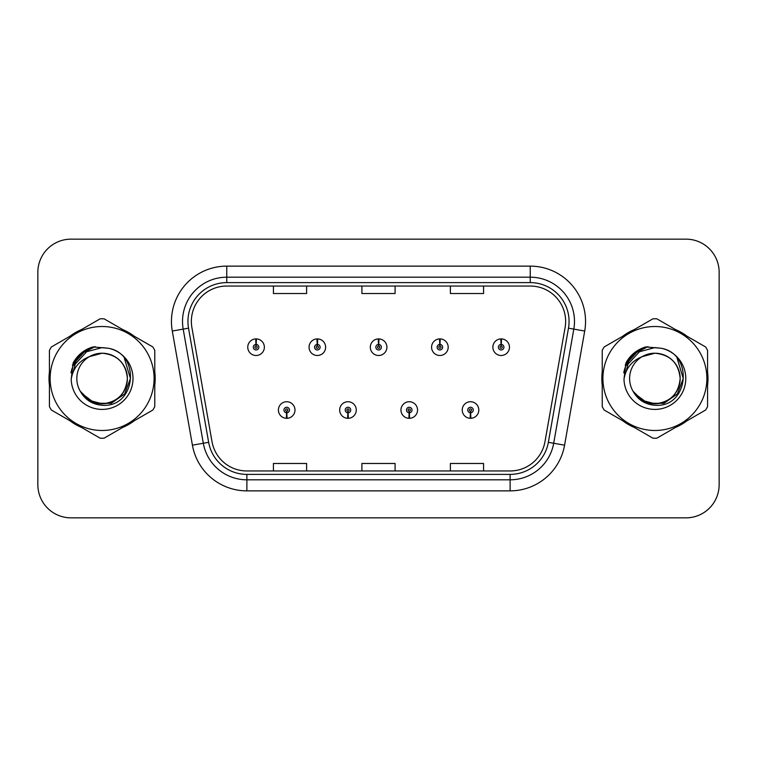 <?xml version="1.0" encoding="UTF-8"?>
<svg xmlns="http://www.w3.org/2000/svg" width="757" height="757" viewBox="0 0 757 757"><rect width="100%" height="100%" fill="white"/><g stroke="black" fill="none" stroke-linecap="round" stroke-linejoin="round"><path stroke-width="1.14" d="M347.851 412.783L347.614 418.309A8.299 8.299 0 0 0 348.334 418.309L348.097 412.783A2.763 2.763 0 0 0 350.737 410.02A2.763 2.763 0 0 0 347.974 407.257A2.763 2.763 0 0 0 345.211 410.02A2.763 2.763 0 0 0 347.851 412.783L347.927 411.127A1.107 1.107 0 0 1 346.867 410.02A1.107 1.107 0 0 1 347.974 408.912A1.107 1.107 0 0 1 349.081 410.02A1.107 1.107 0 0 1 348.021 411.127L348.097 412.783M409.13 412.783L408.884 418.309A8.299 8.299 0 0 0 409.613 418.309L409.367 412.783A2.763 2.763 0 0 0 412.016 410.02A2.763 2.763 0 0 0 409.244 407.257A2.763 2.763 0 0 0 406.481 410.02A2.763 2.763 0 0 0 409.13 412.783L409.196 411.127A1.107 1.107 0 0 1 408.137 410.02A1.107 1.107 0 0 1 409.244 408.912A1.107 1.107 0 0 1 410.351 410.02A1.107 1.107 0 0 1 409.291 411.127L409.367 412.783M470.4 412.783L470.154 418.309A8.299 8.299 0 0 0 470.882 418.309L470.636 412.783A2.763 2.763 0 0 0 473.286 410.02A2.763 2.763 0 0 0 470.523 407.257A2.763 2.763 0 0 0 467.75 410.02A2.763 2.763 0 0 0 470.4 412.783L470.476 411.127A1.107 1.107 0 0 1 469.416 410.02A1.107 1.107 0 0 1 470.523 408.912A1.107 1.107 0 0 1 471.63 410.02A1.107 1.107 0 0 1 470.57 411.127L470.636 412.783M286.581 412.783L286.335 418.309A8.299 8.299 0 0 0 287.064 418.309L286.818 412.783A2.763 2.763 0 0 0 289.467 410.02A2.763 2.763 0 0 0 286.704 407.257A2.763 2.763 0 0 0 283.932 410.02A2.763 2.763 0 0 0 286.581 412.783L286.657 411.127A1.107 1.107 0 0 1 285.597 410.02A1.107 1.107 0 0 1 286.704 408.912A1.107 1.107 0 0 1 287.811 410.02A1.107 1.107 0 0 1 286.752 411.127L286.818 412.783M317.457 344.435L317.703 338.909A8.299 8.299 0 0 0 316.975 338.909L317.221 344.435A2.763 2.763 0 0 0 314.571 347.198A2.763 2.763 0 0 0 317.334 349.961A2.763 2.763 0 0 0 320.107 347.198A2.763 2.763 0 0 0 317.457 344.435L317.382 346.091A1.107 1.107 0 0 1 318.442 347.198A1.107 1.107 0 0 1 317.334 348.305A1.107 1.107 0 0 1 316.227 347.198A1.107 1.107 0 0 1 317.287 346.091L317.221 344.435M378.727 344.435L378.973 338.909A8.299 8.299 0 0 0 378.245 338.909L378.491 344.435A2.763 2.763 0 0 0 375.841 347.198A2.763 2.763 0 0 0 378.614 349.961A2.763 2.763 0 0 0 381.377 347.198A2.763 2.763 0 0 0 378.727 344.435L378.661 346.091A1.107 1.107 0 0 1 379.721 347.198A1.107 1.107 0 0 1 378.614 348.305A1.107 1.107 0 0 1 377.506 347.198A1.107 1.107 0 0 1 378.566 346.091L378.491 344.435M440.006 344.435L440.243 338.909A8.299 8.299 0 0 0 439.524 338.909L439.76 344.435A2.763 2.763 0 0 0 437.12 347.198A2.763 2.763 0 0 0 439.883 349.961A2.763 2.763 0 0 0 442.646 347.198A2.763 2.763 0 0 0 440.006 344.435L439.931 346.091A1.107 1.107 0 0 1 440.99 347.198A1.107 1.107 0 0 1 439.883 348.305A1.107 1.107 0 0 1 438.776 347.198A1.107 1.107 0 0 1 439.836 346.091L439.76 344.435M501.276 344.435L501.522 338.909A8.299 8.299 0 0 0 500.793 338.909L501.039 344.435A2.763 2.763 0 0 0 498.39 347.198A2.763 2.763 0 0 0 501.153 349.961A2.763 2.763 0 0 0 503.925 347.198A2.763 2.763 0 0 0 501.276 344.435L501.2 346.091A1.107 1.107 0 0 1 502.26 347.198A1.107 1.107 0 0 1 501.153 348.305A1.107 1.107 0 0 1 500.046 347.198A1.107 1.107 0 0 1 501.106 346.091L501.039 344.435M256.188 344.435L256.424 338.909A8.299 8.299 0 0 0 255.705 338.909L255.942 344.435A2.763 2.763 0 0 0 253.302 347.198A2.763 2.763 0 0 0 256.065 349.961A2.763 2.763 0 0 0 258.828 347.198A2.763 2.763 0 0 0 256.188 344.435L256.112 346.091A1.107 1.107 0 0 1 257.172 347.198A1.107 1.107 0 0 1 256.065 348.305A1.107 1.107 0 0 1 254.958 347.198A1.107 1.107 0 0 1 256.017 346.091L255.942 344.435M49.025 378.5A53.085 53.085 0 0 0 49.432 385.124A53.085 53.085 0 0 1 49.432 371.876A53.085 53.085 0 0 0 49.025 378.5M70.032 420.807A53.085 53.085 0 0 0 81.51 427.431A53.085 53.085 0 0 1 70.032 420.807M122.71 427.431A53.085 53.085 0 0 0 134.178 420.807A53.085 53.085 0 0 1 122.71 427.431M154.778 385.124A53.085 53.085 0 0 0 154.778 371.876A53.085 53.085 0 0 1 154.778 385.124M601.806 378.5A53.085 53.085 0 0 0 602.222 385.124A53.085 53.085 0 0 1 602.222 371.876A53.085 53.085 0 0 0 601.806 378.5M622.822 420.807A53.085 53.085 0 0 0 634.29 427.431A53.085 53.085 0 0 1 622.822 420.807M675.49 427.431A53.085 53.085 0 0 0 686.968 420.807A53.085 53.085 0 0 1 675.49 427.431M707.568 385.124A53.085 53.085 0 0 0 707.568 371.876A53.085 53.085 0 0 1 707.568 385.124M191.36 321.432A35.39 35.39 0 0 1 226.759 286.042L530.241 286.042A35.39 35.39 0 0 1 565.101 327.573L544.974 441.719A35.39 35.39 0 0 1 510.114 470.958L246.886 470.958A35.39 35.39 0 0 1 212.026 441.719L191.9 327.573A35.39 35.39 0 0 1 191.36 321.432M187.935 321.432A38.825 38.825 0 0 0 188.521 328.169L208.648 442.315A38.825 38.825 0 0 0 246.886 474.393L510.114 474.393A38.825 38.825 0 0 0 548.352 442.315L568.479 328.169A38.825 38.825 0 0 0 530.241 282.607L226.759 282.607A38.825 38.825 0 0 0 187.935 321.432M172.293 331.036A55.299 55.299 0 0 1 226.759 266.133L530.241 266.133A55.299 55.299 0 0 1 584.707 331.036L564.58 445.173A55.299 55.299 0 0 1 510.114 490.867L246.886 490.867A55.299 55.299 0 0 1 192.42 445.173L172.293 331.036L183.185 329.115A44.237 44.237 0 0 1 226.759 277.194L530.241 277.194A44.237 44.237 0 0 1 573.815 329.115L553.689 443.252A44.237 44.237 0 0 1 510.114 479.806L246.886 479.806A44.237 44.237 0 0 1 203.311 443.252L183.185 329.115A44.237 44.237 0 0 1 182.513 321.432M134.178 336.193A53.085 53.085 0 0 0 122.71 329.569A53.085 53.085 0 0 1 134.178 336.193M81.51 329.569A53.085 53.085 0 0 0 70.032 336.193A53.085 53.085 0 0 1 81.51 329.569M686.968 336.193A53.085 53.085 0 0 0 675.49 329.569A53.085 53.085 0 0 1 686.968 336.193M634.29 329.569A53.085 53.085 0 0 0 622.822 336.193A53.085 53.085 0 0 1 634.29 329.569M719.15 272.321A33.176 33.176 0 0 0 685.974 239.146L71.026 239.146A33.176 33.176 0 0 0 37.85 272.321L37.85 484.679A33.176 33.176 0 0 0 71.026 517.854L685.974 517.854A33.176 33.176 0 0 0 719.15 484.679L719.15 272.321L719.15 484.679M361.912 286.042L361.912 293.527L395.088 293.527L395.088 286.042M273.428 286.042L273.428 293.527L306.613 293.527L306.613 286.042M450.387 286.042L450.387 293.527L483.572 293.527L483.572 286.042M395.088 470.958L395.088 463.473L361.912 463.473L361.912 470.958M306.613 470.958L306.613 463.473L273.428 463.473L273.428 470.958M483.572 470.958L483.572 463.473L450.387 463.473L450.387 470.958M37.85 272.321L37.85 484.679M685.974 239.146L71.026 239.146M71.026 517.854L685.974 517.854M264.363 347.198A8.299 8.299 0 0 0 256.424 338.909A8.299 8.299 0 0 1 264.363 347.198A8.299 8.299 0 0 1 256.065 355.497A8.299 8.299 0 0 1 247.766 347.198A8.299 8.299 0 0 1 255.705 338.909M278.406 410.02A8.299 8.299 0 0 0 286.335 418.309A8.299 8.299 0 0 1 278.406 410.02A8.299 8.299 0 0 1 286.704 401.73A8.299 8.299 0 0 1 294.993 410.02A8.299 8.299 0 0 1 287.064 418.309M325.633 347.198A8.299 8.299 0 0 0 317.703 338.909A8.299 8.299 0 0 1 325.633 347.198A8.299 8.299 0 0 1 317.334 355.497A8.299 8.299 0 0 1 309.045 347.198A8.299 8.299 0 0 1 316.975 338.909M386.903 347.198A8.299 8.299 0 0 0 378.973 338.909A8.299 8.299 0 0 1 386.903 347.198A8.299 8.299 0 0 1 378.614 355.497A8.299 8.299 0 0 1 370.315 347.198A8.299 8.299 0 0 1 378.245 338.909M448.182 347.198A8.299 8.299 0 0 0 440.243 338.909A8.299 8.299 0 0 1 448.182 347.198A8.299 8.299 0 0 1 439.883 355.497A8.299 8.299 0 0 1 431.585 347.198A8.299 8.299 0 0 1 439.524 338.909M509.452 347.198A8.299 8.299 0 0 0 501.522 338.909A8.299 8.299 0 0 1 509.452 347.198A8.299 8.299 0 0 1 501.153 355.497A8.299 8.299 0 0 1 492.864 347.198A8.299 8.299 0 0 1 500.793 338.909M339.675 410.02A8.299 8.299 0 0 0 347.614 418.309A8.299 8.299 0 0 1 339.675 410.02A8.299 8.299 0 0 1 347.974 401.73A8.299 8.299 0 0 1 356.273 410.02A8.299 8.299 0 0 1 348.334 418.309M400.955 410.02A8.299 8.299 0 0 0 408.884 418.309A8.299 8.299 0 0 1 400.955 410.02A8.299 8.299 0 0 1 409.244 401.73A8.299 8.299 0 0 1 417.542 410.02A8.299 8.299 0 0 1 409.613 418.309M462.224 410.02A8.299 8.299 0 0 0 470.154 418.309A8.299 8.299 0 0 1 462.224 410.02A8.299 8.299 0 0 1 470.523 401.73A8.299 8.299 0 0 1 478.812 410.02A8.299 8.299 0 0 1 470.882 418.309M127.375 377.592A25.284 25.284 0 0 0 89.354 356.67A25.284 25.284 0 0 0 102.11 403.784C117.467 402.289 125.889 393.858 127.394 378.5C125.889 363.142 117.467 354.711 102.11 353.216L89.354 356.67L102.11 353.216C117.467 354.711 125.889 363.142 127.394 378.5C125.889 393.858 117.467 402.289 102.11 403.784A25.284 25.284 0 0 0 127.394 378.5C125.889 363.142 117.467 354.711 102.11 353.216C117.467 354.711 125.889 363.142 127.394 378.5C125.889 393.858 117.467 402.289 102.11 403.784C117.467 402.289 125.889 393.858 127.394 378.5C125.889 363.142 117.467 354.711 102.11 353.216C117.467 354.711 125.889 363.142 127.394 378.5C125.889 393.858 117.467 402.289 102.11 403.784C117.467 402.289 125.889 393.858 127.394 378.5C125.889 363.142 117.467 354.711 102.11 353.216C117.467 354.711 125.889 363.142 127.394 378.5C125.889 393.858 117.467 402.289 102.11 403.784L89.468 400.396L80.27 391.237L89.468 400.396L102.11 403.784L89.468 400.396L80.27 391.237L89.468 400.396L102.11 403.784L89.468 400.396L80.27 391.237L89.468 400.396L102.11 403.784L89.468 400.396L80.27 391.237C85.03 399.781 92.316 404.446 102.11 405.26C135.919 408.089 141.199 354.2 108.592 348.286L92.922 346.924C84.178 349.611 77.593 354.938 73.155 362.906L71.215 379.172A30.905 30.905 0 0 0 102.11 409.405A30.905 30.905 0 0 0 108.592 348.286L102.11 347.595L108.592 348.286M102.11 430.487A51.987 51.987 0 0 0 154.087 378.5A51.987 51.987 0 0 0 102.11 326.513A51.987 51.987 0 0 0 50.123 378.5A51.987 51.987 0 0 0 102.11 430.487M102.11 438.227A59.727 59.727 0 0 0 104.069 438.189L152.829 410.039A59.727 59.727 0 0 0 154.778 406.651L154.778 350.349A59.727 59.727 0 0 0 152.829 346.961L104.069 318.811A59.727 59.727 0 0 0 100.151 318.811L51.391 346.961A59.727 59.727 0 0 0 49.432 350.349L49.432 406.651A59.727 59.727 0 0 0 51.391 410.039L100.151 438.189A59.727 59.727 0 0 0 102.11 438.227M74.205 365.215L86.658 351.74L102.11 347.595M71.215 379.172C73.05 368.252 79.097 360.748 89.354 356.67M73.155 362.906L85.664 350.018L92.733 346.98L85.664 350.018L73.192 362.84L85.664 350.018L92.733 346.98L85.664 350.018L73.155 362.906L85.664 350.018L92.922 346.924L85.664 350.018L81.548 352.838L85.664 350.018L92.922 346.924L85.664 350.018L81.548 352.838L85.664 350.018L92.922 346.924L85.664 350.018L81.548 352.838L85.664 350.018L92.922 346.924L85.664 350.018L81.548 352.838M92.733 346.98L85.664 350.018L73.192 362.84L85.664 350.018L92.733 346.98L85.664 350.018L73.192 362.84M680.155 377.592A25.284 25.284 0 0 0 642.135 356.67A25.284 25.284 0 0 0 654.89 403.784C670.248 402.289 678.679 393.858 680.174 378.5C678.679 363.142 670.248 354.711 654.89 353.216L642.135 356.67L654.89 353.216C670.248 354.711 678.679 363.142 680.174 378.5C678.679 393.858 670.248 402.289 654.89 403.784A25.284 25.284 0 0 0 680.174 378.5C678.679 363.142 670.248 354.711 654.89 353.216C670.248 354.711 678.679 363.142 680.174 378.5C678.679 393.858 670.248 402.289 654.89 403.784C670.248 402.289 678.679 393.858 680.174 378.5C678.679 363.142 670.248 354.711 654.89 353.216C670.248 354.711 678.679 363.142 680.174 378.5C678.679 393.858 670.248 402.289 654.89 403.784C670.248 402.289 678.679 393.858 680.174 378.5C678.679 363.142 670.248 354.711 654.89 353.216C670.248 354.711 678.679 363.142 680.174 378.5C678.679 393.858 670.248 402.289 654.89 403.784L642.248 400.396L633.051 391.237L642.248 400.396L654.89 403.784L642.248 400.396L633.051 391.237L642.248 400.396L654.89 403.784L642.248 400.396L633.051 391.237L642.248 400.396L654.89 403.784L642.248 400.396L633.051 391.237C637.82 399.781 645.096 404.446 654.89 405.26C688.7 408.089 693.98 354.2 661.372 348.286L645.702 346.924C636.968 349.611 630.373 354.938 625.935 362.906L623.995 379.172A30.905 30.905 0 0 0 654.89 409.405A30.905 30.905 0 0 0 661.372 348.286L654.89 347.595L661.372 348.286L654.89 347.595L639.438 351.74L626.995 365.215M654.89 430.487A51.987 51.987 0 0 0 706.877 378.5A51.987 51.987 0 0 0 654.89 326.513A51.987 51.987 0 0 0 602.913 378.5A51.987 51.987 0 0 0 654.89 430.487M654.89 438.227A59.727 59.727 0 0 0 656.849 438.189L705.609 410.039A59.727 59.727 0 0 0 707.568 406.651L707.568 350.349A59.727 59.727 0 0 0 705.609 346.961L656.849 318.811A59.727 59.727 0 0 0 652.931 318.811L604.171 346.961A59.727 59.727 0 0 0 602.222 350.349L602.222 406.651A59.727 59.727 0 0 0 604.171 410.039L652.931 438.189A59.727 59.727 0 0 0 654.89 438.227M623.995 379.172C625.831 368.252 631.877 360.748 642.135 356.67M625.935 362.906L638.444 350.018L645.513 346.98L638.444 350.018L625.973 362.84L638.444 350.018L645.513 346.98L638.444 350.018L625.935 362.906L638.444 350.018L645.702 346.924L638.444 350.018L634.328 352.838L638.444 350.018L645.702 346.924L638.444 350.018L634.328 352.838L638.444 350.018L645.702 346.924L638.444 350.018L634.328 352.838L638.444 350.018L645.702 346.924L638.444 350.018L634.328 352.838M645.513 346.98L638.444 350.018L625.973 362.84L638.444 350.018L645.513 346.98L638.444 350.018L625.973 362.84M90.859 347.898L95.259 346.621L85.806 350.264L80.744 353.869L85.806 350.264L95.259 346.621L85.806 350.264L80.744 353.869L85.806 350.264L95.259 346.621L85.806 350.264L80.744 353.869L85.806 350.264L95.259 346.621L85.806 350.264L80.744 353.869L85.806 350.264L95.259 346.621L85.806 350.264L80.744 353.869L85.806 350.264L95.259 346.621L85.806 350.264L80.725 353.888L85.806 350.264L95.259 346.621L80.677 353.935L76.164 360.398L73.353 371.526M81.624 393.328L94.729 403.178L111.147 403.358L124.631 393.905L130.45 378.5L124.385 358.345M80.744 353.869L85.806 350.264L95.259 346.621L85.806 350.264L80.744 353.869L89.894 348.267M80.677 353.935L85.806 350.264L95.259 346.621L85.806 350.264L72.398 365.073L85.806 350.264L95.259 346.621L85.806 350.264L72.398 365.073L85.806 350.264L95.259 346.621L85.806 350.264L72.398 365.073L85.806 350.264L95.259 346.621L85.806 350.264L72.398 365.073L85.806 350.264L95.259 346.621L85.806 350.264L72.398 365.073L85.806 350.264L95.259 346.621L85.806 350.264L72.398 365.073L85.806 350.264L95.259 346.621L85.806 350.264L72.398 365.073M80.725 353.888L85.806 350.264L80.725 353.888L85.806 350.264L95.259 346.621L85.806 350.264L80.725 353.888L85.806 350.264L95.259 346.621L85.806 350.264L80.725 353.888M643.639 347.898L648.039 346.621L638.586 350.264L633.524 353.869L638.586 350.264L648.039 346.621L638.586 350.264L633.524 353.869L638.586 350.264L648.039 346.621L638.586 350.264L633.524 353.869L638.586 350.264L648.039 346.621L638.586 350.264L633.524 353.869L638.586 350.264L648.039 346.621L638.586 350.264L633.524 353.869L638.586 350.264L648.039 346.621L638.586 350.264L633.505 353.888L638.586 350.264L648.039 346.621L633.458 353.935L628.944 360.398L626.134 371.526M634.413 393.328L647.509 403.178L663.927 403.358L677.411 393.905L683.23 378.5L677.174 358.345M633.524 353.869L638.586 350.264L648.039 346.621L638.586 350.264L633.524 353.869L642.674 348.267M633.458 353.935L638.586 350.264L648.039 346.621L638.586 350.264L625.178 365.073L638.586 350.264L648.039 346.621L638.586 350.264L625.178 365.073L638.586 350.264L648.039 346.621L638.586 350.264L625.178 365.073L638.586 350.264L648.039 346.621L638.586 350.264L625.178 365.073L638.586 350.264L648.039 346.621L638.586 350.264L625.178 365.073L638.586 350.264L648.039 346.621L638.586 350.264L625.178 365.073L638.586 350.264L648.039 346.621L638.586 350.264L625.178 365.073M633.505 353.888L638.586 350.264L633.505 353.888L638.586 350.264L648.039 346.621L638.586 350.264L633.505 353.888L638.586 350.264L648.039 346.621L638.586 350.264L633.505 353.888M530.241 266.133L530.241 282.607M183.185 329.115L188.521 328.169M246.886 490.867L246.886 474.393M510.114 474.393L510.114 490.867M548.352 442.315L564.58 445.173M192.42 445.173L208.648 442.315M568.479 328.169L584.707 331.036M226.759 266.133L226.759 282.607M76.164 360.398A31.643 31.643 0 0 0 70.978 372.851M628.944 360.398A31.643 31.643 0 0 0 623.759 372.851"/></g></svg>
